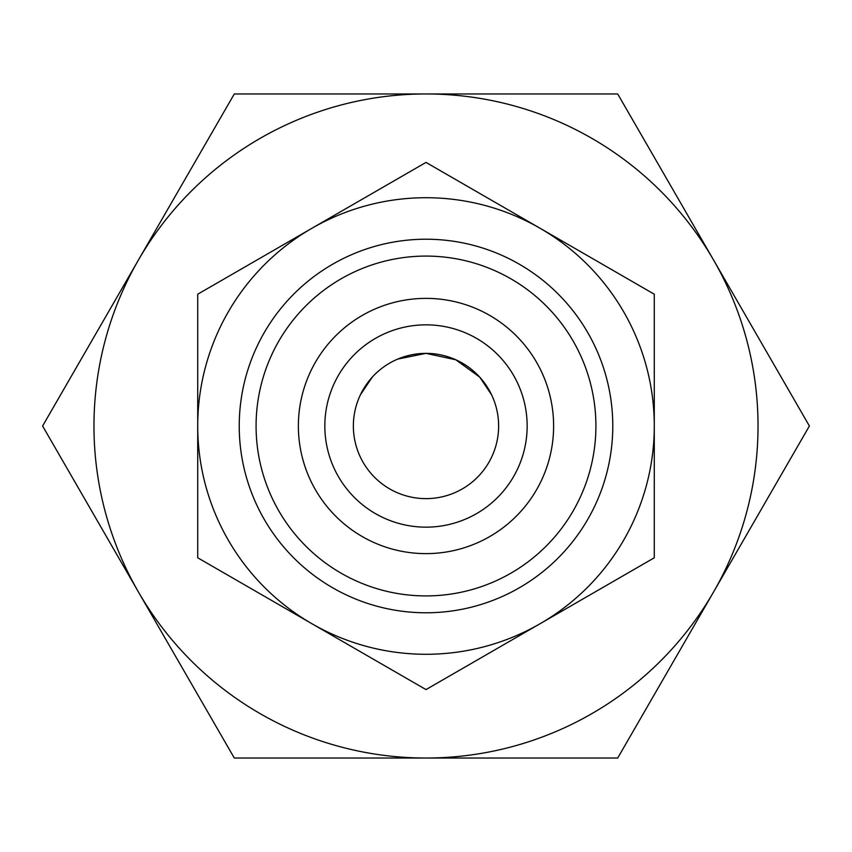 <?xml version="1.0" encoding="UTF-8"?>
<svg xmlns="http://www.w3.org/2000/svg" width="852" height="852" viewBox="0 0 852 852"><rect width="100%" height="100%" fill="white"/><g stroke="black" fill="none" stroke-linecap="round" stroke-linejoin="round"><path stroke-width="1.28" d="M197.728 557.794L197.728 294.206L311.864 228.304A228.272 228.272 0 0 1 540.136 228.304L654.272 294.206L654.272 557.794L426 689.587L197.728 557.794M311.864 623.696A228.272 228.272 0 0 1 311.864 228.304L426 162.412L540.136 228.304A228.272 228.272 0 0 1 540.136 623.696A228.272 228.272 0 0 1 311.864 623.696M353.367 426A72.633 72.633 0 0 1 462.317 363.101A72.633 72.633 0 0 1 462.317 488.899A72.633 72.633 0 0 1 353.367 426M360.375 394.87L372.292 377.106M455.852 359.789L426 353.367L397.756 359.086M425.893 353.367L455.756 359.736L479.708 377.106L491.625 394.87M42.6 426L234.3 93.965L617.7 93.965L809.4 426L617.7 758.035L234.3 758.035L42.6 426M138.45 592.012A332.035 332.035 0 0 1 426 93.965A332.035 332.035 0 0 1 713.55 592.012A332.035 332.035 0 0 1 138.45 592.012M239.231 426A186.769 186.769 0 0 1 519.39 264.248A186.769 186.769 0 0 1 519.39 587.752A186.769 186.769 0 0 1 239.231 426M256.079 426A169.921 169.921 0 0 1 510.955 278.849A169.921 169.921 0 0 1 510.955 573.151A169.921 169.921 0 0 1 256.079 426M298.37 426A127.63 127.63 0 0 1 489.815 315.474A127.63 127.63 0 0 1 489.815 536.526A127.63 127.63 0 0 1 298.37 426M324.836 426A101.164 101.164 0 0 1 476.577 338.393A101.164 101.164 0 0 1 476.577 513.607A101.164 101.164 0 0 1 324.836 426"/></g></svg>

